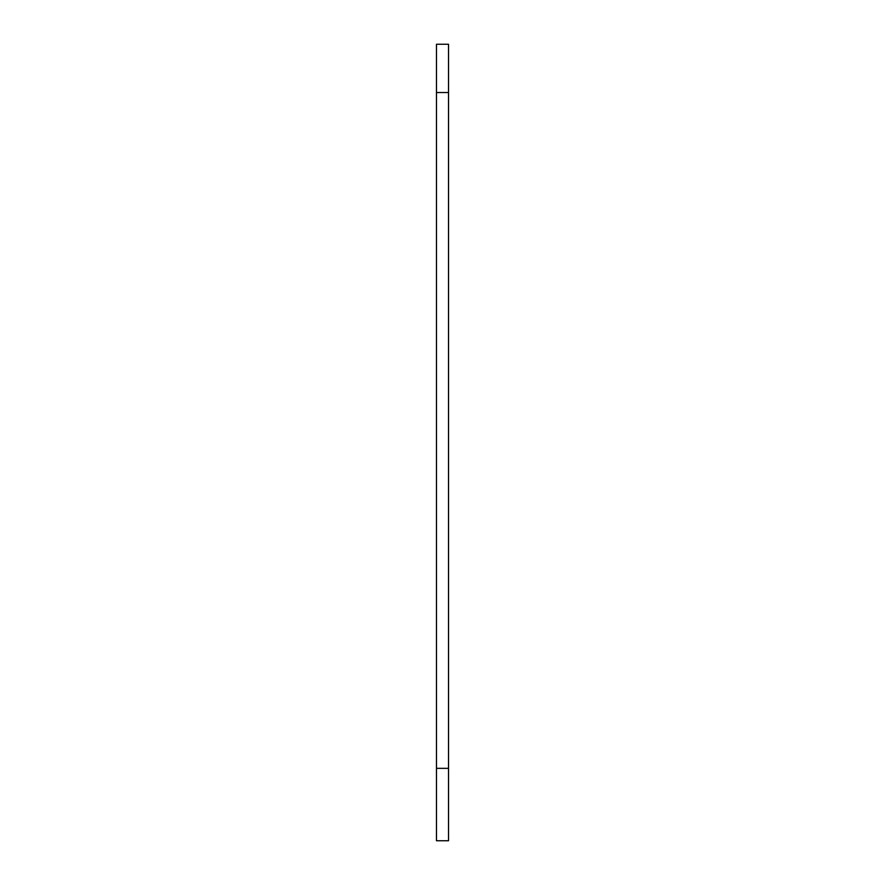 <?xml version="1.0" encoding="UTF-8"?>
<svg xmlns="http://www.w3.org/2000/svg" width="885" height="885" viewBox="0 0 885 885"><rect width="100%" height="100%" fill="white"/><g stroke="black" fill="none" stroke-linecap="round" stroke-linejoin="round"><path stroke-width="1.33" d="M436.471 92.527L436.471 44.25L448.529 44.25L448.529 840.75L436.471 840.75L436.471 92.527L448.529 92.527M448.529 768.346L436.471 768.346"/></g></svg>

